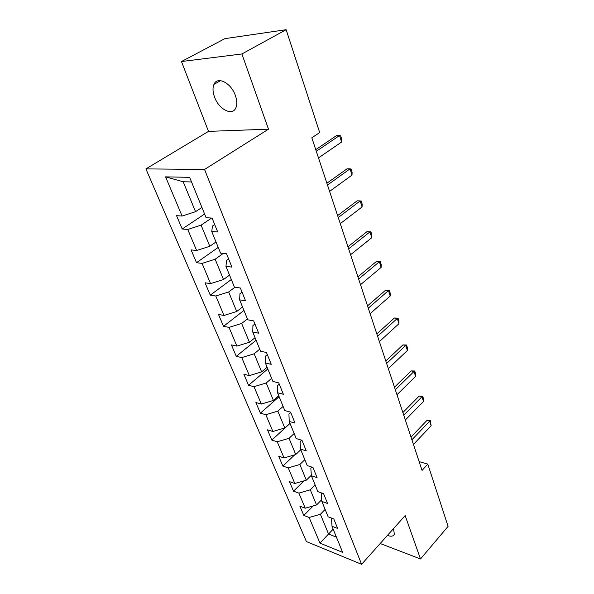 <?xml version="1.0" encoding="UTF-8"?>
<svg xmlns="http://www.w3.org/2000/svg" width="594" height="594" viewBox="0 0 594 594"><rect width="100%" height="100%" fill="white"/><g stroke="black" fill="none" stroke-linecap="round" stroke-linejoin="round"><path stroke-width="0.89" d="M387.444 535.402C391.127 536.776 393.436 536.345 394.371 534.117L393.466 528.667M235.35 95.456C231.133 82.878 217.248 75.839 213.966 84.37C212.533 87.801 212.726 92.033 214.545 97.067C218.83 109.407 232.492 116.439 235.87 107.804C237.236 104.507 237.065 100.386 235.35 95.456M145.909 168.889L306.4 541.572L361.598 564.3L204.551 169.461L145.909 168.889L208.509 131.371L268.495 129.18L241.899 53.972L181.467 61.538L208.509 131.371M181.467 61.538L224.918 38.64L286.137 29.7L241.899 53.972M331.474 518.072L331.994 526.269L337.644 528.445L333.806 518.948L328.14 516.817L321.859 501.44L327.554 503.497L323.582 493.666L317.872 491.654L311.367 475.72L317.099 477.658L312.979 467.471L307.232 465.585L300.497 449.071L306.266 450.876L301.99 440.317L296.213 438.558L289.226 421.436L295.025 423.099L290.592 412.139L284.778 410.536L277.524 392.76L283.36 394.268L278.757 382.885L272.906 381.437L265.377 362.979L271.25 364.322L266.461 352.494L260.58 351.225L252.754 332.039L258.657 333.197L253.675 320.894L247.772 319.817L239.627 299.859L245.552 300.816L240.377 288.016L234.437 287.14L225.965 266.372L231.92 267.114L226.522 253.779L220.567 253.126L211.739 231.489L217.708 231.994L212.088 218.095L206.103 217.686L189.642 177.331L165.585 176.864L183.182 181.749L195.53 211.679L201.93 207.447M331.994 526.269L342.641 552.368L319.951 543.124L309.14 517.485L303.816 515.436L313.231 505.91M165.585 176.864L182.106 216.045L176.544 215.667L182.202 228.994L187.756 229.462L196.629 250.505L191.082 249.903L196.517 262.704L202.057 263.394L210.58 283.62L205.049 282.803L210.276 295.121L215.8 296.012L223.997 315.459L218.488 314.449L223.522 326.306L229.024 327.383L236.917 346.102L231.422 344.914L236.271 356.333L241.751 357.588L249.354 375.616L243.882 374.265L248.552 385.268L254.017 386.679L261.338 404.061L255.895 402.554L260.395 413.164L265.837 414.723L272.898 431.489L267.478 429.841L271.822 440.08L277.235 441.78L284.058 457.952L278.66 456.177L282.855 466.067L288.238 467.886L294.824 483.509L289.464 481.615L293.518 491.171L298.871 493.109L305.234 508.204L299.896 506.199L303.816 515.436M286.137 29.7L319.683 132.566L311.828 137.778L422.052 470.403L427.799 464.129L419.141 461.62M321.859 501.44L321.198 493.666L321.814 493.042M321.718 499.717L316.55 504.959L310.298 489.805L315.147 484.986M305.234 508.204L316.55 504.959M298.871 493.109L310.298 489.805M311.367 475.72L310.818 468.117L311.857 467.107M311.338 475.252L306.326 480.175L299.851 464.493L304.841 459.704M294.824 483.509L306.326 480.175M288.238 467.886L299.851 464.493M300.497 449.071L300.067 441.654L301.618 440.199M300.779 449.747L295.738 454.521L289.04 438.29L294.164 433.538M284.058 457.952L295.738 454.521M277.235 441.78L289.04 438.29M289.226 421.436L288.929 414.226L290.763 412.563M289.954 423.225L284.778 427.955L277.836 411.13L283.1 406.43M272.898 431.489L284.778 427.955M265.837 414.723L277.836 411.13M277.524 392.76L277.368 385.781L279.262 384.132M278.742 395.745L273.418 400.43L266.216 382.981L271.644 378.333M261.338 404.061L273.418 400.43M254.017 386.679L266.216 382.981M265.377 362.979L265.377 356.252L267.322 354.625M267.122 367.248L261.635 371.881L254.165 353.779L259.749 349.183M249.354 375.616L261.635 371.881M241.751 357.588L254.165 353.779M252.754 332.039L252.918 325.586L254.93 323.982M255.056 337.682L249.413 342.255L241.654 323.463L247.408 318.933M236.917 346.102L249.413 342.255M229.024 327.383L241.654 323.463M239.627 299.859L239.969 293.711L242.04 292.137M242.538 306.994L236.716 311.486L228.66 291.966L234.986 287.221M223.997 315.459L236.716 311.486M215.8 296.012L228.66 291.966M225.965 266.372L226.5 260.551L228.638 259.006M229.529 275.104L223.53 279.522L215.147 259.222L223.277 253.423M210.58 283.62L223.53 279.522M202.057 263.394L215.147 259.222M211.739 231.489L212.481 226.039L214.686 224.525M216.001 241.951L209.808 246.28L201.091 225.148L211.583 218.057M196.629 250.505L209.808 246.28M187.756 229.462L201.091 225.148M182.106 216.045L195.53 211.679M380.182 543.517L420.5 558.969L448.091 526.366L427.799 464.129M420.5 558.969L405.16 515.592L361.598 564.3M268.495 129.18L204.551 169.461M191.528 181.957L183.182 181.749M333.167 529.157L328.549 534.028L336.427 537.132M325.118 509.414L320.389 514.27L328.549 534.028L319.951 543.124M309.14 517.485L320.389 514.27M182.202 228.994L204.611 214.026M196.517 262.704L218.228 247.401M210.276 295.121L231.333 279.514M223.522 326.306L243.941 310.439M236.271 356.333L256.096 340.236M248.552 385.268L267.82 368.956M260.395 413.164L279.121 396.673M271.822 440.08L290.035 423.433M282.855 466.067L294.735 454.818M293.518 491.171L304.069 480.828M316.312 151.307L339.538 135.529L340.674 135.907L341.691 139.152L341.587 142.033L318.495 157.9M341.587 142.033L339.538 135.529L336.501 135.61L315.763 149.658M327.487 185.046L350.044 168.83L351.121 169.067L352.101 172.193L352.027 175.089L329.588 191.387M352.027 175.089L350.044 168.83L347.037 168.8L326.893 183.242M338.253 217.53L360.179 200.921L361.189 201.032L362.14 204.039L362.08 206.957L340.28 223.641M362.08 206.957L360.179 200.921L357.187 200.802L337.607 215.585M348.626 248.841L369.951 231.875L366.981 231.66L370.901 231.86L371.822 234.771L371.785 237.697L350.579 254.729M347.943 246.77L366.981 231.66M371.785 237.697L369.951 231.875L370.901 231.86M358.635 279.039L379.373 261.746L376.433 261.449L380.279 261.62L381.162 264.427L381.155 267.374L360.521 284.719M357.907 276.841L376.433 261.449M381.155 267.374L379.373 261.746L380.279 261.62M368.287 308.175L388.483 290.592L385.565 290.221L389.337 290.369L390.191 293.08L390.199 296.027L370.107 313.662M367.53 305.865L385.565 290.221M390.199 296.027L388.483 290.592L389.337 290.369M377.613 336.308L397.282 318.466L394.386 318.02L398.091 318.146L398.916 320.767L398.938 323.723L379.373 341.609M376.819 333.902L394.386 318.02M398.938 323.723L397.282 318.466L398.091 318.146M386.62 363.491L405.784 345.418L402.918 344.906L406.556 345.003L407.35 347.542L407.387 350.505L388.32 368.614M385.796 360.996L402.918 344.906M407.387 350.505L405.784 345.418L406.556 345.003M395.329 389.768L414.018 371.495L411.167 370.916L414.738 370.99L415.51 373.448L415.57 376.41L396.97 394.728M394.475 387.184L411.167 370.916M415.57 376.41L414.018 371.495L414.738 370.99M403.757 415.191L421.985 396.725L419.156 396.087L422.668 396.146L423.418 398.522L423.485 401.485L405.338 419.988M402.873 412.526L419.156 396.087M423.485 401.485L421.985 396.725L422.668 396.146M411.902 439.79L429.692 421.168L426.9 420.47L430.346 420.515L431.147 425.779L413.446 444.431M410.996 437.058L426.9 420.47M431.147 425.779L429.692 421.168L430.346 420.515M220.612 80.643L213.966 84.37"/></g></svg>
